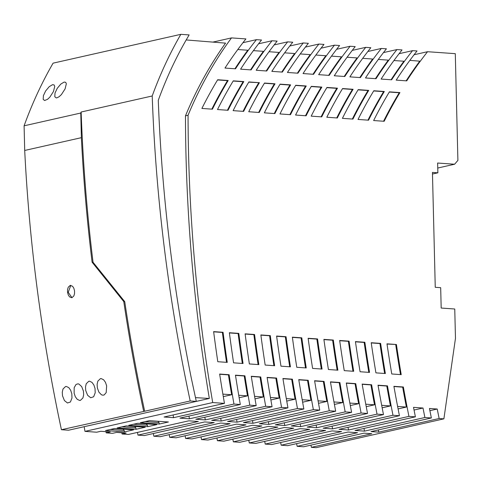 <?xml version="1.0" encoding="UTF-8"?>
<svg xmlns="http://www.w3.org/2000/svg" width="482" height="482" viewBox="0 0 482 482"><rect width="100%" height="100%" fill="white"/><g stroke="black" fill="none" stroke-linecap="round" stroke-linejoin="round"><path stroke-width="0.72" d="M414.086 54.749L427.54 51.713L455.291 53.671L457.9 160.392L454.604 164.229L437.632 163.03L437.873 172.809L432.481 174.026M429.902 410.676L437.228 409.019A1162.861 948.311 -102.7 0 0 439.15 418.509L443.886 418.846L455.472 338.334L454.755 309.004L441.181 308.046L440.681 287.682L435.252 287.296L432.444 172.423L437.873 172.809M406.151 80.825A456.647 372.399 77.3 0 1 419.756 61.172L409.857 60.371M180.834 34.33A411.393 335.49 -102.7 0 0 152.21 95.978A1438.854 1173.387 77.3 0 0 190.197 400.964L196.295 401.398L191.173 377.533A1431.66 1167.512 -102.7 0 1 158.283 100.304A403.169 328.784 -102.7 0 1 186.389 39.602L189.131 34.915L180.834 34.33L53.092 63.154A411.393 335.49 -102.7 0 0 24.1 125.814L80.771 113.023L81.374 137.671A1439.885 1174.224 -102.7 0 0 92.104 262.202L123.778 301.599L124.742 301.666L93.044 262.268L92.104 262.202M437.758 168.031L454.604 164.229M243.048 363.5A1387.811 1131.76 -102.7 0 1 238.807 333.393L229.366 332.725A1399.156 1141.008 77.3 0 0 233.577 362.832L243.048 363.5M280.97 366.169L290.435 366.838A1331.055 1085.47 -102.7 0 1 286.043 336.719L276.608 336.056A1342.382 1094.712 77.3 0 0 280.97 366.169M249.369 363.946L258.84 364.609A1368.892 1116.33 -102.7 0 1 254.55 334.502L245.109 333.839A1380.231 1125.578 77.3 0 0 249.369 363.946M259.412 82.687L248.893 81.946A456.647 372.399 77.3 0 0 233.125 110.643L243.645 111.384A456.647 372.399 -102.7 0 1 259.412 82.687L248.772 82.145M217.509 109.541L228.034 110.282A456.647 372.399 -102.7 0 1 243.802 81.585L233.276 80.843A456.647 372.399 77.3 0 0 217.509 109.541M201.898 108.438L212.417 109.179A456.647 372.399 -102.7 0 1 228.185 80.488L217.665 79.747A456.647 372.399 77.3 0 0 201.898 108.438M358.03 119.44L368.549 120.187A456.647 372.399 -102.7 0 1 384.317 91.49L373.797 90.749A456.647 372.399 77.3 0 0 358.03 119.44M264.347 112.842L274.873 113.583A456.647 372.399 -102.7 0 1 290.64 84.886L280.114 84.145A456.647 372.399 77.3 0 0 264.347 112.842M322.06 369.067A1293.218 1054.616 -102.7 0 1 317.554 338.942L308.125 338.28A1304.539 1063.846 77.3 0 0 312.595 368.399L322.06 369.067M248.736 111.74L259.256 112.481A456.647 372.399 -102.7 0 1 275.023 83.79L264.504 83.043A456.647 372.399 77.3 0 0 248.736 111.74M353.704 371.297A1255.381 1023.762 -102.7 0 1 349.082 341.166L339.659 340.497A1266.69 1032.98 77.3 0 0 344.244 370.628L353.704 371.297M279.964 113.939L290.483 114.686A456.647 372.399 -102.7 0 1 306.251 85.989L295.731 85.248A456.647 372.399 77.3 0 0 279.964 113.939M389.408 91.845A456.647 372.399 77.3 0 0 373.64 120.542L384.166 121.283A456.647 372.399 -102.7 0 1 399.927 92.586L389.408 91.845M295.574 115.041L306.1 115.782A456.647 372.399 -102.7 0 1 321.868 87.085L311.342 86.344A456.647 372.399 77.3 0 0 295.574 115.041M337.876 370.182A1274.3 1039.186 -102.7 0 1 333.315 340.051L323.892 339.388A1285.615 1048.416 77.3 0 0 328.417 369.513L337.876 370.182M342.413 118.343L352.938 119.084A456.647 372.399 -102.7 0 1 368.706 90.387L358.18 89.646A456.647 372.399 77.3 0 0 342.413 118.343M217.792 361.717L227.257 362.386A1406.729 1147.184 -102.7 0 1 223.07 332.285L213.628 331.616A1418.08 1156.445 77.3 0 0 217.792 361.717M385.371 373.526A1217.544 992.908 -102.7 0 1 380.629 343.389L371.212 342.72A1228.841 1002.114 77.3 0 0 375.918 372.863L385.371 373.526M311.191 116.144L321.711 116.885A456.647 372.399 -102.7 0 1 337.478 88.188L326.959 87.447A456.647 372.399 77.3 0 0 311.191 116.144M274.638 365.724A1349.974 1100.9 -102.7 0 1 270.294 335.611L260.858 334.948A1361.307 1110.142 77.3 0 0 265.172 365.055L274.638 365.724M396.409 344.497L386.992 343.835A1209.916 986.684 77.3 0 0 391.764 373.978L401.223 374.647A1198.632 977.478 -102.7 0 1 396.409 344.497L387.028 344.046M369.537 372.411A1236.463 1008.332 -102.7 0 1 364.856 342.274L355.433 341.611A1247.765 1017.55 77.3 0 0 360.078 371.743L369.537 372.411M326.802 117.24L337.322 117.982A456.647 372.399 -102.7 0 1 353.089 89.29L342.569 88.549A456.647 372.399 77.3 0 0 326.802 117.24M306.245 367.953A1312.137 1070.046 -102.7 0 1 301.798 337.834L292.363 337.165A1323.464 1079.282 77.3 0 0 296.779 367.284L306.245 367.953M437.228 409.019L429.462 408.477A1172.067 955.818 77.3 0 0 431.372 417.96L424.901 417.502A1179.725 962.066 -102.7 0 1 423.009 408.019L413.52 407.35L415.394 416.834L408.929 416.382A1198.65 977.496 -102.7 0 1 403.362 386.992L393.902 386.329A1209.916 986.684 77.3 0 0 399.427 415.713L392.975 415.255A1217.568 992.926 -102.7 0 1 387.486 385.877L378.027 385.208A1228.841 1002.114 77.3 0 0 383.473 414.586L377.032 414.134A1236.481 1008.35 -102.7 0 1 371.616 384.757L362.157 384.088A1247.765 1017.55 77.3 0 0 367.531 413.466L361.096 413.008A1255.399 1023.774 -102.7 0 1 355.758 383.642L346.299 382.973A1266.69 1032.98 77.3 0 0 351.595 412.339L345.178 411.887A1274.318 1039.204 -102.7 0 1 339.906 382.521L330.441 381.858A1285.615 1048.416 77.3 0 0 335.671 411.218L329.26 410.766A1293.236 1054.634 -102.7 0 1 324.061 381.407L314.595 380.738A1304.539 1063.846 77.3 0 0 319.759 410.098L313.354 409.646A1312.155 1070.058 -102.7 0 1 308.221 380.292L298.756 379.623A1323.464 1079.282 77.3 0 0 303.853 408.977L297.46 408.525A1331.073 1085.488 -102.7 0 1 292.387 379.171L282.922 378.509A1342.382 1094.712 77.3 0 0 287.959 407.856L281.572 407.404A1349.992 1100.912 -102.7 0 1 276.566 378.057L267.1 377.394A1361.307 1110.142 77.3 0 0 272.071 406.736L265.69 406.284A1368.91 1116.342 -102.7 0 1 260.744 376.942L251.279 376.279A1380.231 1125.578 77.3 0 0 256.189 405.615L249.815 405.169A1387.829 1131.772 -102.7 0 1 244.928 375.827L235.463 375.165A1399.156 1141.008 77.3 0 0 240.313 404.5L233.951 404.049A1406.747 1147.202 -102.7 0 1 229.119 374.719L219.653 374.05A1418.08 1156.445 77.3 0 0 224.449 403.38L212.713 402.554A1431.865 1167.681 -102.7 0 1 188.058 115.246A405.428 330.628 -102.7 0 1 231.505 37.903L245.904 38.915A456.647 372.399 77.3 0 0 224.98 68.058L235.499 68.806A456.647 372.399 -102.7 0 1 256.424 39.657L261.515 40.018A456.647 372.399 77.3 0 0 240.59 69.161L251.116 69.902A456.647 372.399 -102.7 0 1 272.041 40.759L277.132 41.115A456.647 372.399 77.3 0 0 256.207 70.264L266.727 71.005A456.647 372.399 -102.7 0 1 287.652 41.856L292.743 42.217A456.647 372.399 77.3 0 0 271.818 71.36L282.338 72.101A456.647 372.399 -102.7 0 1 303.268 42.958L308.36 43.314A456.647 372.399 77.3 0 0 287.429 72.463L297.954 73.204A456.647 372.399 -102.7 0 1 318.879 44.055L323.97 44.416A456.647 372.399 77.3 0 0 303.045 73.559L313.565 74.306A456.647 372.399 -102.7 0 1 334.49 45.157L339.581 45.519A456.647 372.399 77.3 0 0 318.656 74.662L329.182 75.403A456.647 372.399 -102.7 0 1 350.107 46.26L355.198 46.615A456.647 372.399 77.3 0 0 334.273 75.764L344.793 76.505A456.647 372.399 -102.7 0 1 365.718 47.356L370.809 47.718A456.647 372.399 77.3 0 0 349.884 76.861L360.403 77.602A456.647 372.399 -102.7 0 1 381.328 48.459L386.419 48.815A456.647 372.399 77.3 0 0 365.495 77.964L376.02 78.705A456.647 372.399 -102.7 0 1 396.945 49.562L402.036 49.917A456.647 372.399 77.3 0 0 381.111 79.06L391.631 79.807A456.647 372.399 -102.7 0 1 412.556 50.658L417.02 50.971A456.647 372.399 -102.7 0 0 396.198 80.126L406.718 80.868A456.647 372.399 77.3 0 1 427.54 51.713M212.713 402.554L84.971 431.378L96.707 432.209L100.768 431.288L110.27 431.956L106.209 432.878L112.571 433.324L116.638 432.408L126.139 433.077L122.073 433.993L128.447 434.445L188.83 420.816L198.337 421.485L137.948 435.113L144.329 435.559L204.711 421.937L214.213 422.606L153.83 436.234L160.217 436.68L220.599 423.057L230.107 423.726L169.718 437.349L176.111 437.801L236.499 424.172L246.001 424.847L185.612 438.469L192.017 438.921L252.405 425.299L261.907 425.968L201.518 439.59L207.929 440.042L268.317 426.419L277.819 427.088L217.436 440.717L223.853 441.169L284.241 427.54L293.743 428.209L233.354 441.837L239.789 442.289L300.178 428.661L309.679 429.329L249.29 442.958L255.731 443.41L316.12 429.787L325.621 430.456L265.233 444.085L271.685 444.537L332.074 430.908L341.575 431.577L281.187 445.205L287.652 445.663L348.04 432.035L357.548 432.703L297.159 446.332L303.624 446.79L364.012 433.161L371.791 433.71L311.402 447.338L316.144 447.67L443.886 418.846M311.402 447.338A1162.861 948.311 -102.7 0 1 310.956 445.133M297.159 446.332A1179.725 962.066 -102.7 0 1 296.617 443.639M281.187 445.205A1198.65 977.496 -102.7 0 1 280.651 442.512M265.233 444.085A1217.568 992.926 -102.7 0 1 264.702 441.385M249.29 442.958A1236.481 1008.35 -102.7 0 1 248.766 440.265M233.354 441.837A1255.399 1023.774 -102.7 0 1 232.842 439.138M217.436 440.717A1274.318 1039.204 -102.7 0 1 216.924 438.018M201.518 439.59A1293.236 1054.634 -102.7 0 1 201.018 436.891M185.612 438.469A1312.155 1070.058 -102.7 0 1 185.118 435.77M169.718 437.349A1331.073 1085.488 -102.7 0 1 169.224 434.65M153.83 436.234A1349.992 1100.912 -102.7 0 1 153.342 433.529M137.948 435.113A1368.91 1116.342 -102.7 0 1 137.466 432.408M122.073 433.993A1387.829 1131.772 -102.7 0 1 121.862 432.776M106.209 432.878A1406.747 1147.202 -102.7 0 1 105.998 431.655M84.971 431.378A1431.865 1167.681 -102.7 0 1 84.175 426.697M231.505 37.903L212.869 42.103M188.058 115.246L185.474 115.831A405.428 330.628 -102.7 0 1 225.546 43.133L186.191 39.946M86.501 426.178L209.333 398.457A1431.865 1167.681 -102.7 0 1 185.474 115.831M133.598 429.854L114.589 428.516L105.528 430.559L124.537 431.896L133.598 429.854M156.819 424.612L137.816 423.274L128.754 425.317L147.763 426.654L156.819 424.612M168.435 421.991L149.426 420.653L140.37 422.696L159.373 424.033L168.435 421.991M145.209 427.233L126.2 425.895L117.144 427.938L136.153 429.275L145.209 427.233M439.15 418.509L378.762 432.137A1162.861 948.311 -102.7 0 1 378.31 429.932M431.372 417.96L370.983 431.589L378.762 432.137M424.901 417.502L364.513 431.131A1179.725 962.066 -102.7 0 1 363.97 428.438M415.394 416.834L355.011 430.462L364.513 431.131M408.929 416.382L348.54 430.004A1198.65 977.496 -102.7 0 1 348.004 427.311M399.427 415.713L339.039 429.335L348.54 430.004M392.975 415.255L332.586 428.884A1217.568 992.926 -102.7 0 1 332.062 426.19M383.473 414.586L323.085 428.215L332.586 428.884M377.032 414.134L316.644 427.757A1236.481 1008.35 -102.7 0 1 316.126 425.064M367.531 413.466L307.142 427.088L316.644 427.757M361.096 413.008L300.714 426.636A1255.399 1023.774 -102.7 0 1 300.196 423.937M351.595 412.339L291.212 425.968L300.714 426.636M345.178 411.887L284.79 425.516A1274.318 1039.204 -102.7 0 1 284.278 422.816M335.671 411.218L275.288 424.847L284.79 425.516M329.26 410.766L268.872 424.395A1293.236 1054.634 -102.7 0 1 268.372 421.69M319.759 410.098L259.37 423.726L268.872 424.395M313.354 409.646L252.972 423.274A1312.155 1070.058 -102.7 0 1 252.472 420.569M303.853 408.977L243.464 422.606L252.972 423.274M297.46 408.525L237.072 422.154A1331.073 1085.488 -102.7 0 1 236.584 419.448M287.959 407.856L227.57 421.485L237.072 422.154M281.572 407.404L221.184 421.033A1349.992 1100.912 -102.7 0 1 220.702 418.328M272.071 406.736L211.682 420.364L221.184 421.033M265.69 406.284L205.302 419.912A1368.91 1116.342 -102.7 0 1 204.826 417.207M256.189 405.615L195.8 419.244L205.302 419.912M249.815 405.169L189.432 418.798A1387.829 1131.772 -102.7 0 1 188.956 416.087M240.313 404.5L179.925 418.123L189.432 418.798M233.951 404.049L173.562 417.677A1406.747 1147.202 -102.7 0 1 173.092 414.966M224.449 403.38L164.061 417.008L173.562 417.677M289.706 366.784A1331.055 1085.47 -102.7 0 1 285.344 336.876L276.638 336.267M285.344 336.876L286.043 336.719M258.111 364.561A1368.892 1116.33 -102.7 0 1 253.851 334.659L245.139 334.044M253.851 334.659L254.55 334.502M398.096 408.917L406.368 407.055A1198.65 977.496 -102.7 0 1 402.663 387.148L393.939 386.534M406.368 407.055L397.62 406.434M402.663 387.148L403.362 386.992M223.299 396.62L231.637 394.74A1406.747 1147.202 -102.7 0 1 228.426 374.876L219.684 374.255M231.637 394.74L222.877 394.125M228.426 374.876L229.119 374.719M302.63 402.205L310.938 400.331A1312.155 1070.058 -102.7 0 1 307.522 380.449L298.792 379.834M310.938 400.331L302.184 399.711M307.522 380.449L308.221 380.292M366.236 406.681L374.52 404.808A1236.481 1008.35 -102.7 0 1 370.917 384.913L371.616 384.757M400.488 374.592A1198.632 977.478 -102.7 0 1 395.716 344.654M337.147 370.128A1274.3 1039.186 -102.7 0 1 332.622 340.208L323.922 339.599M332.622 340.208L333.315 340.051M318.518 403.32L326.826 401.446A1293.236 1054.634 -102.7 0 1 323.362 381.563L314.632 380.949M326.826 401.446L318.072 400.831M323.362 381.563L324.061 381.407M239.15 397.74L247.483 395.855L238.729 395.24M350.324 405.561L358.614 403.687A1255.399 1023.774 -102.7 0 1 355.059 383.799L346.335 383.184M358.614 403.687L349.86 403.073M355.059 383.799L355.758 383.642M273.909 365.675A1349.974 1100.9 -102.7 0 1 269.595 335.767L260.889 335.153M269.595 335.767L270.294 335.611M352.975 371.242A1255.381 1023.762 -102.7 0 1 348.384 341.322L339.69 340.708M348.384 341.322L349.082 341.166M286.748 401.084L295.068 399.21A1331.073 1085.488 -102.7 0 1 291.694 379.334L282.958 378.713M295.068 399.21L286.308 398.596M291.694 379.334L292.387 379.171M321.325 369.013A1293.218 1054.616 -102.7 0 1 316.855 339.099L308.155 338.484M316.855 339.099L317.554 338.942M242.319 363.446A1387.811 1131.76 -102.7 0 1 238.108 333.55L229.396 332.935M238.108 333.55L238.807 333.393M384.642 373.478A1217.544 992.908 -102.7 0 1 379.93 343.546L371.242 342.931M379.93 343.546L380.629 343.389M334.418 404.44L342.714 402.566A1274.318 1039.204 -102.7 0 1 339.208 382.678L330.477 382.063M342.714 402.566L333.96 401.952M339.208 382.678L339.906 382.521M247.483 395.855A1387.829 1131.772 -102.7 0 1 244.235 375.99L235.493 375.37M244.235 375.99L244.928 375.827M270.872 399.97L279.199 398.09A1349.992 1100.912 -102.7 0 1 275.867 378.213L276.566 378.057M305.516 367.899A1312.137 1070.046 -102.7 0 1 301.099 337.99L292.393 337.376M301.099 337.99L301.798 337.834M382.16 407.796L390.438 405.928A1217.568 992.926 -102.7 0 1 386.787 386.034L378.063 385.419M390.438 405.928L381.69 405.314M386.787 386.034L387.486 385.877M275.867 378.213L267.13 377.599M279.199 398.09L270.444 397.475M255.008 398.855L263.341 396.975A1368.91 1116.342 -102.7 0 1 260.045 377.099L251.309 376.484M263.341 396.975L254.58 396.355M260.045 377.099L260.744 376.942M226.534 362.331A1406.729 1147.184 -102.7 0 1 222.371 332.441L213.653 331.827M222.371 332.441L223.07 332.285M368.802 372.357A1236.463 1008.332 -102.7 0 1 364.157 342.431L355.463 341.816M364.157 342.431L364.856 342.274M370.917 384.913L362.193 384.299M374.52 404.808L365.772 404.193M414.05 410.043L423.009 408.019M266.16 70.962A456.647 372.399 -102.7 0 1 279 52.436L269.028 51.731M287.652 41.856L274.174 44.898M352.342 119.042A456.647 372.399 -102.7 0 1 368.007 90.544L358.066 89.845M227.432 110.239A456.647 372.399 -102.7 0 1 243.103 81.741L233.155 81.042M243.103 81.741L243.802 81.585M281.771 72.065A456.647 372.399 -102.7 0 1 294.61 53.532L284.639 52.833M289.887 114.644A456.647 372.399 -102.7 0 1 305.552 86.145L306.251 85.989M303.268 42.958L289.79 46.001M321.114 116.843A456.647 372.399 -102.7 0 1 336.779 88.345L326.838 87.646M336.779 88.345L337.478 88.188M312.999 74.264A456.647 372.399 -102.7 0 1 325.838 55.731L315.867 55.032M334.49 45.157L321.012 48.2M211.821 109.143A456.647 372.399 -102.7 0 1 227.492 80.645L217.545 79.946M227.492 80.645L228.185 80.488M297.382 73.162A456.647 372.399 -102.7 0 1 310.221 54.635L300.256 53.93M318.879 44.055L305.401 47.097M305.498 115.74A456.647 372.399 -102.7 0 1 321.169 87.242L311.221 86.543M321.169 87.242L321.868 87.085M328.61 75.361A456.647 372.399 -102.7 0 1 341.449 56.834L331.483 56.129M350.107 46.26L336.629 49.297M305.552 86.145L295.611 85.447M258.659 112.439A456.647 372.399 -102.7 0 1 274.33 83.946L264.383 83.241M274.33 83.946L275.023 83.79M391.065 79.765A456.647 372.399 -102.7 0 1 403.904 61.232L393.933 60.533M412.556 50.658L399.078 53.701M243.048 111.342A456.647 372.399 -102.7 0 1 258.714 82.844M250.544 69.86A456.647 372.399 -102.7 0 1 263.383 51.333L253.418 50.628M272.041 40.759L258.563 43.796M274.276 113.541A456.647 372.399 -102.7 0 1 289.941 85.043L280 84.344M289.941 85.043L290.64 84.886M367.953 120.145A456.647 372.399 -102.7 0 1 383.618 91.646L373.677 90.947M383.618 91.646L384.317 91.49M344.226 76.463A456.647 372.399 -102.7 0 1 357.066 57.936L347.094 57.231M365.718 47.356L352.24 50.399M336.725 117.939A456.647 372.399 -102.7 0 1 352.396 89.447L342.449 88.742M352.396 89.447L353.089 89.29M375.448 78.662A456.647 372.399 -102.7 0 1 388.287 60.136L378.322 59.431M396.945 49.562L383.467 52.598M368.007 90.544L368.706 90.387M359.837 77.566A456.647 372.399 -102.7 0 1 372.676 59.033L362.705 58.334M381.328 48.459L367.856 51.502M234.933 68.763A456.647 372.399 -102.7 0 1 247.772 50.23L237.801 49.532M256.424 39.657L242.946 42.699M383.564 121.241A456.647 372.399 -102.7 0 1 399.235 92.743L389.287 92.044M399.235 92.743L399.927 92.586M49.194 86.7L45.639 90.953L43.41 95.641L43.181 99.364L44.609 100.509L47.519 99.334L49.833 97.153L53.49 91.472L54.731 86.405L54.092 84.934L52.532 84.681L49.194 86.7M123.109 429.113L124.187 430.45L110.348 429.474M136.153 429.275L135.797 427.829L134.719 426.492M157.945 421.256L159.024 422.587L145.184 421.611M146.335 423.877L147.414 425.208L133.574 424.232M147.763 426.654L147.414 425.208M135.797 427.829L121.958 426.853M159.373 424.033L159.024 422.587M124.537 431.896L124.187 430.45M209.333 398.457L195.487 397.626M196.295 401.398L68.552 430.221L61.425 429.721A1439.885 1174.224 -102.7 0 1 24.703 150.456L24.1 125.814M67.558 292.351L68.281 294.966L69.571 296.906L71.896 297.725L73.854 295.936L74.547 293.55L74.529 290.779L73.812 288.17L72.535 286.23L70.215 285.41L68.245 287.2L67.546 289.586L67.558 292.351L68.227 292.291L71.963 297.707M97.352 387.95L98.906 392.149L101.437 394.782L102.823 395.204L104.16 394.963L106.191 392.613L106.643 385.853L105.498 382.395L103.648 379.798L101.208 378.599L100.413 378.653L97.858 381.105L97.117 384.287L97.352 387.95M62.509 395.812L64.419 400.56L67.474 402.988L70.414 402.006L71.981 398.036L71.8 393.716L70.655 390.257L68.818 387.667L66.365 386.456L65.57 386.516L63.009 388.986L62.274 392.161L62.509 395.812M83.416 391.095L81.675 386.576L78.867 384.034L77.982 383.835L76.005 384.473L74.168 387.727L74.126 393.192L75.282 396.65L77.15 399.247L79.596 400.446L80.392 400.391L82.928 397.951L83.657 394.77L83.416 391.095M85.736 390.571L87.646 395.318L90.7 397.746L93.641 396.764L95.207 392.8L95.026 388.474L93.882 385.016L92.032 382.419L89.592 381.214L88.796 381.274L86.242 383.726L85.501 386.907L85.736 390.571M24.703 150.456L81.374 137.671M124.742 301.666A1438.854 1173.387 77.3 0 0 144.672 411.236L61.425 429.721M143.642 411.164A1439.885 1174.224 -102.7 0 1 123.778 301.599M144.672 411.236L190.197 400.964M56.948 97.822L56.219 97.888L54.791 96.743L55.02 93.026L57.244 88.345L60.804 84.079L64.148 82.061L65.703 82.314L66.341 83.784L65.106 88.851L61.443 94.538L59.129 96.713L56.948 97.822M80.771 113.023A411.393 335.49 -102.7 0 1 81.139 112.017A1438.854 1173.387 77.3 0 0 93.044 262.268M152.21 95.978L81.139 112.017M68.227 292.291L70.806 285.362"/></g></svg>
